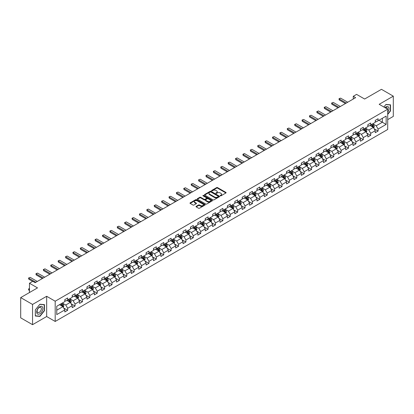 <?xml version="1.0" encoding="UTF-8"?>
<svg xmlns="http://www.w3.org/2000/svg" width="414" height="414" viewBox="0 0 414 414"><rect width="100%" height="100%" fill="white"/><g stroke="black" fill="none" stroke-linecap="round" stroke-linejoin="round"><path stroke-width="0.62" d="M220.326 195.822A0.461 0.264 0 0 0 220.978 195.822L225.92 192.965A0.657 0.378 0 0 0 226.111 192.696A0.657 0.378 0 0 0 225.92 192.427L217.547 187.599A0.657 0.378 0 0 0 216.62 187.599L211.678 190.45A0.461 0.264 0 0 0 212.33 190.823L212.967 190.456A2.106 1.216 0 0 1 215.942 190.456L216.641 190.859A2.106 1.216 0 0 1 217.257 191.718A2.106 1.216 0 0 1 216.641 192.577L216.004 192.945A0.461 0.264 0 0 0 216.651 193.322L217.293 192.955A2.106 1.216 0 0 1 220.269 192.955L220.967 193.354A2.106 1.216 0 0 1 221.583 194.218A2.106 1.216 0 0 1 220.967 195.077L220.326 195.444A0.461 0.264 0 0 0 220.326 195.822L220.326 195.444M196.2 206.338A0.657 0.378 0 0 0 196.008 206.607A0.657 0.378 0 0 0 196.2 206.876L198.549 208.232A0.657 0.378 0 0 0 199.481 208.232L204.966 205.065A0.657 0.378 0 0 0 205.163 204.795A0.657 0.378 0 0 0 204.966 204.526L196.598 199.693A0.657 0.378 0 0 0 195.667 199.693L190.181 202.86A0.657 0.378 0 0 0 189.985 203.129A0.657 0.378 0 0 0 190.181 203.398L193.017 205.039A0.657 0.378 0 0 0 193.949 205.039L196.293 203.678A0.657 0.378 0 0 0 196.49 203.414A0.657 0.378 0 0 0 196.293 203.145L194.885 202.332A1.759 1.014 0 0 1 194.373 201.613A1.759 1.014 0 0 1 195.46 200.676A1.759 1.014 0 0 1 197.374 200.893L202.886 204.076A1.759 1.014 0 0 1 203.403 204.795A1.759 1.014 0 0 1 202.317 205.732A1.759 1.014 0 0 1 200.397 205.515L199.481 204.982A0.657 0.378 0 0 0 198.549 204.982L196.2 206.338L196.2 206.876L198.549 205.53L198.549 204.982M387.711 119.63L393.3 116.401L393.3 96.157L381.454 89.32L364.636 99.029L356.578 94.382L353.261 96.296L355.631 97.663L35.149 282.69L32.784 281.323L29.466 283.238L29.466 292.538M32.546 304.44L32.546 324.679L46.663 316.529L46.663 296.284L32.546 304.44L20.7 297.599L37.519 287.89L29.466 283.238M46.663 296.284L55.191 301.211L387.711 109.234L387.711 129.478L55.191 321.455L55.191 301.211M393.3 96.157L379.183 104.307L387.711 109.234M213.013 199.879A0.657 0.378 0 0 0 213.945 199.879L219.43 196.712A0.657 0.378 0 0 0 219.627 196.443A0.657 0.378 0 0 0 219.43 196.174L211.062 191.34A0.657 0.378 0 0 0 210.131 191.34L204.64 194.513A0.657 0.378 0 0 0 204.449 194.777A0.657 0.378 0 0 0 204.64 195.046L213.013 199.879M203.222 195.92A0.461 0.264 0 0 1 203.688 195.982L212.191 200.893L206.71 204.055A0.657 0.378 0 0 1 205.784 204.055L197.411 199.222L197.411 198.684A0.657 0.378 0 0 0 197.219 198.953A0.657 0.378 0 0 0 197.411 199.222M197.411 198.684L199.76 197.328A0.657 0.378 0 0 1 200.692 197.328L204.086 199.289A0.657 0.378 0 0 0 205.013 199.289L206.57 198.389A0.657 0.378 0 0 0 206.767 198.12A0.657 0.378 0 0 0 206.57 197.856L203.036 195.812A0.461 0.264 0 0 1 203.688 195.439L212.201 200.35A0.657 0.378 0 0 1 212.392 200.619A0.657 0.378 0 0 1 212.201 200.888L212.201 200.35M32.546 324.679L20.7 317.843L20.7 297.599M63.699 308.006L67.653 310.293L67.653 308.295L72.202 305.667L72.202 307.664L75.048 306.024L75.048 304.026L79.591 301.402L79.591 303.4L82.438 301.759L82.438 299.762L86.987 297.133L86.987 299.131L89.828 297.49L89.828 295.492L94.376 292.869L94.376 294.866L97.218 293.221L97.218 291.223L101.766 288.599L101.766 290.597L104.613 288.956L104.613 286.959L109.161 284.33L109.161 286.328L112.003 284.687L112.003 282.69L116.551 280.066L116.551 282.063L119.392 280.423L119.392 278.425L123.941 275.796L123.941 277.794L126.782 276.154L126.782 274.156L131.331 271.532L131.331 273.525L134.177 271.884L134.177 269.887L138.726 267.263L138.726 269.26L141.567 267.62L141.567 265.622L146.116 262.993L146.116 264.991L148.957 263.351L148.957 261.353L153.506 258.729L153.506 260.727L156.352 259.081L156.352 257.089L160.901 254.46L160.901 256.457L163.742 254.817L163.742 252.819L168.291 250.196L168.291 252.188L171.132 250.548L171.132 248.55L175.681 245.926L175.681 247.924L178.522 246.283L178.522 244.286L183.071 241.657L183.071 243.655L185.917 242.014L185.917 240.016L190.466 237.393L190.466 239.39L193.307 237.745L193.307 235.752L197.856 233.123L197.856 235.121L200.697 233.48L200.697 231.483L205.246 228.854L205.246 230.852L208.092 229.211L208.092 227.214L212.641 224.59L212.641 226.587L215.482 224.947L215.482 222.949L220.031 220.32L220.031 222.318L222.872 220.678L222.872 218.68L227.421 216.056L227.421 218.054L230.262 216.408L230.262 214.416L234.81 211.787L234.81 213.784L237.657 212.144L237.657 210.146L242.206 207.517L242.206 209.515L245.047 207.875L245.047 205.877L249.595 203.253L249.595 205.251L252.436 203.61L252.436 201.613L256.985 198.984L256.985 200.981L259.832 199.341L259.832 197.343L264.375 194.72L264.375 196.712L267.221 195.072L267.221 193.074L271.77 190.45L271.77 192.448L274.611 190.807L274.611 188.81L279.16 186.181L279.16 188.179L282.001 186.538L282.001 184.541L286.55 181.917L286.55 183.914L289.396 182.274L289.396 180.276L293.945 177.647L293.945 179.645L296.786 178.004L296.786 176.007L301.335 173.383L301.335 175.376L304.176 173.735L304.176 171.738L308.725 169.114L308.725 171.111L311.571 169.471L311.571 167.473L316.115 164.844L316.115 166.842L318.961 165.202L318.961 163.204L323.51 160.58L323.51 162.578L326.351 160.932L326.351 158.94L330.9 156.311L330.9 158.308L333.741 156.668L333.741 154.67L338.29 152.047L338.29 154.039L341.136 152.399L341.136 150.401L345.685 147.777L345.685 149.775L348.526 148.134L348.526 146.137L353.075 143.508L353.075 145.505L355.916 143.865L355.916 141.867L360.465 139.244L360.465 141.241L363.306 139.596L363.306 137.603L367.855 134.974L367.855 136.972L370.701 135.331L370.701 133.334L375.25 130.705L375.25 132.703L378.091 131.062L378.091 129.064L386.143 124.417L386.143 116.101L382.355 118.29L382.355 122.228L386.143 124.417M67.653 310.293L64.812 311.933L64.812 309.936L56.754 314.588L56.754 306.272L64.812 301.62L64.812 299.622L67.653 297.982L67.653 299.979L72.202 297.356L72.202 295.358L75.048 293.712L75.048 295.71L79.591 293.086L79.591 291.089L82.438 289.448L82.438 291.446L86.987 288.817L86.987 286.819L89.828 285.179L89.828 287.176L94.376 284.553L94.376 282.555L97.218 280.915L97.218 282.912L101.766 280.283L101.766 278.286L104.613 276.645L104.613 278.643L109.161 276.014L109.161 274.021L112.003 272.376L112.003 274.373L116.551 271.75L116.551 269.752L119.392 268.112L119.392 270.109L123.941 267.48L123.941 265.483L126.782 263.842L126.782 265.84L131.331 263.216L131.331 261.218L134.177 259.578L134.177 261.57L138.726 258.947L138.726 256.949L141.567 255.309L141.567 257.306L146.116 254.677L146.116 252.685L148.957 251.039L148.957 253.037L153.506 250.413L153.506 248.416L156.352 246.775L156.352 248.773L160.901 246.144L160.901 244.146L163.742 242.506L163.742 244.503L168.291 241.879L168.291 239.882L171.132 238.241L171.132 240.234L175.681 237.61L175.681 235.613L178.522 233.972L178.522 235.97L183.071 233.341L183.071 231.343L185.917 229.703L185.917 231.7L190.466 229.077L190.466 227.079L193.307 225.439L193.307 227.436L197.856 224.807L197.856 222.81L200.697 221.169L200.697 223.167L205.246 220.543L205.246 218.545L208.092 216.905L208.092 218.897L212.641 216.274L212.641 214.276L215.482 212.636L215.482 214.633L220.031 212.004L220.031 210.007L222.872 208.366L222.872 210.364L227.421 207.74L227.421 205.742L230.262 204.102L230.262 206.1L234.81 203.471L234.81 201.473L237.657 199.833L237.657 201.83L242.206 199.201L242.206 197.209L245.047 195.563L245.047 197.561L249.595 194.937L249.595 192.94L252.436 191.299L252.436 193.297L256.985 190.668L256.985 188.67L259.832 187.03L259.832 189.027L264.375 186.403L264.375 184.406L267.221 182.765L267.221 184.758L271.77 182.134L271.77 180.137L274.611 178.496L274.611 180.494L279.16 177.865L279.16 175.872L282.001 174.227L282.001 176.224L286.55 173.601L286.55 171.603L289.396 169.963L289.396 171.96L293.945 169.331L293.945 167.334L296.786 165.693L296.786 167.691L301.335 165.067L301.335 163.069L304.176 161.429L304.176 163.421L308.725 160.798L308.725 158.8L311.571 157.16L311.571 159.157L316.115 156.528L316.115 154.536L318.961 152.89L318.961 154.888L323.51 152.264L323.51 150.266L326.351 148.626L326.351 150.624L330.9 147.995L330.9 145.997L333.741 144.357L333.741 146.354L338.29 143.73L338.29 141.733L341.136 140.092L341.136 142.085L345.685 139.461L345.685 137.464L348.526 135.823L348.526 137.821L353.075 135.192L353.075 133.194L355.916 131.554L355.916 133.551L360.465 130.927L360.465 128.93L363.306 127.289L363.306 129.287L367.855 126.658L367.855 124.661L370.701 123.02L370.701 125.018L375.25 122.394L375.25 120.396L378.091 118.751L378.091 120.748L386.143 116.101M66.897 300.419L70.308 302.386L65.759 305.014L62.348 303.043M64.812 300.528L65.759 301.071L67.653 299.979M65.759 305.014L67.653 308.295M70.308 302.386L72.202 305.667M74.287 296.15L77.697 298.121L73.149 300.745L69.738 298.773M72.202 296.258L73.149 296.807L75.048 295.71M73.149 300.745L75.048 304.026M77.697 298.121L79.591 301.402M81.677 291.88L85.093 293.852L80.544 296.476L77.128 294.509M79.591 291.989L80.544 292.538L82.438 291.446M80.544 296.476L82.438 299.762M85.093 293.852L86.987 297.133M89.072 287.616L92.482 289.583L87.934 292.212L84.523 290.24M86.987 287.725L87.934 288.273L89.828 287.176M87.934 292.212L89.828 295.492M92.482 289.583L94.376 292.869M96.462 283.347L99.872 285.318L95.323 287.942L91.913 285.976M94.376 283.455L95.323 284.004L97.218 282.912M95.323 287.942L97.218 291.223M99.872 285.318L101.766 288.599M103.852 279.083L107.262 281.049L102.713 283.678L99.303 281.706M101.766 279.191L102.713 279.735L104.613 278.643M102.713 283.678L104.613 286.959M107.262 281.049L109.161 284.33M111.242 274.813L114.657 276.78L110.108 279.409L106.693 277.437M109.161 274.922L110.108 275.47L112.003 274.373M110.108 279.409L112.003 282.69M114.657 276.78L116.551 280.066M118.637 270.544L122.047 272.515L117.498 275.139L114.088 273.173M116.551 270.652L117.498 271.201L119.392 270.109M117.498 275.139L119.392 278.425M122.047 272.515L123.941 275.796M126.027 266.28L129.437 268.246L124.888 270.875L121.478 268.903M123.941 266.388L124.888 266.937L126.782 265.84M124.888 270.875L126.782 274.156M129.437 268.246L131.331 271.532M133.417 262.01L136.827 263.982L132.283 266.606L128.868 264.639M131.331 262.119L132.283 262.667L134.177 261.57M132.283 266.606L134.177 269.887M136.827 263.982L138.726 267.263M140.812 257.741L144.222 259.713L139.673 262.341L136.263 260.37M138.726 257.855L139.673 258.398L141.567 257.306M139.673 262.341L141.567 265.622M144.222 259.713L146.116 262.993M148.202 253.477L151.612 255.443L147.063 258.072L143.653 256.1M146.116 253.585L147.063 254.134L148.957 253.037M147.063 258.072L148.957 261.353M151.612 255.443L153.506 258.729M155.592 249.207L159.002 251.179L154.453 253.803L151.043 251.836M153.506 249.316L154.453 249.865L156.352 248.773M154.453 253.803L156.352 257.089M159.002 251.179L160.901 254.46M162.981 244.943L166.397 246.91L161.848 249.538L158.433 247.567M160.901 245.052L161.848 245.595L163.742 244.503M161.848 249.538L163.742 252.819M166.397 246.91L168.291 250.196M170.377 240.674L173.787 242.645L169.238 245.269L165.828 243.297M168.291 240.782L169.238 241.331L171.132 240.234M169.238 245.269L171.132 248.55M173.787 242.645L175.681 245.926M177.766 236.404L181.177 238.376L176.628 241L173.218 239.033M175.681 236.518L176.628 237.062L178.522 235.97M176.628 241L178.522 244.286M181.177 238.376L183.071 241.657M185.156 232.14L188.567 234.107L184.023 236.736L180.607 234.764M183.071 232.249L184.023 232.797L185.917 231.7M184.023 236.736L185.917 240.016M188.567 234.107L190.466 237.393M192.551 227.871L195.962 229.842L191.413 232.466L188.003 230.5M190.466 227.979L191.413 228.528L193.307 227.436M191.413 232.466L193.307 235.752M195.962 229.842L197.856 233.123M199.941 223.607L203.352 225.573L198.803 228.202L195.392 226.23M197.856 223.715L198.803 224.259L200.697 223.167M198.803 228.202L200.697 231.483M203.352 225.573L205.246 228.854M207.331 219.337L210.742 221.309L206.193 223.933L202.782 221.961M205.246 219.446L206.193 219.994L208.092 218.897M206.193 223.933L208.092 227.214M210.742 221.309L212.641 224.59M214.721 215.068L218.137 217.039L213.588 219.663L210.172 217.697M212.641 215.176L213.588 215.725L215.482 214.633M213.588 219.663L215.482 222.949M218.137 217.039L220.031 220.32M222.116 210.804L225.526 212.77L220.978 215.399L217.567 213.427M220.031 210.912L220.978 211.461L222.872 210.364M220.978 215.399L222.872 218.68M225.526 212.77L227.421 216.056M229.506 206.534L232.916 208.506L228.368 211.13L224.957 209.163M227.421 206.643L228.368 207.191L230.262 206.1M228.368 211.13L230.262 214.416M232.916 208.506L234.81 211.787M236.896 202.27L240.306 204.237L235.757 206.865L232.347 204.894M234.81 202.379L235.757 202.922L237.657 201.83M235.757 206.865L237.657 210.146M240.306 204.237L242.206 207.517M244.286 198.001L247.701 199.972L243.153 202.596L239.742 200.624M242.206 198.109L243.153 198.658L245.047 197.561M243.153 202.596L245.047 205.877M247.701 199.972L249.595 203.253M251.681 193.731L255.091 195.703L250.542 198.327L247.132 196.36M249.595 193.84L250.542 194.389L252.436 193.297M250.542 198.327L252.436 201.613M255.091 195.703L256.985 198.984M259.071 189.467L262.481 191.434L257.932 194.062L254.522 192.091M256.985 189.576L257.932 190.124L259.832 189.027M257.932 194.062L259.832 197.343M262.481 191.434L264.375 194.72M266.461 185.198L269.876 187.169L265.327 189.793L261.912 187.827M264.375 185.306L265.327 185.855L267.221 184.758M265.327 189.793L267.221 193.074M269.876 187.169L271.77 190.45M273.856 180.928L277.266 182.9L272.717 185.529L269.307 183.557M271.77 181.042L272.717 181.586L274.611 180.494M272.717 185.529L274.611 188.81M277.266 182.9L279.16 186.181M281.246 176.664L284.656 178.631L280.107 181.26L276.697 179.288M279.16 176.773L280.107 177.321L282.001 176.224M280.107 181.26L282.001 184.541M284.656 178.631L286.55 181.917M288.636 172.395L292.046 174.366L287.497 176.99L284.087 175.024M286.55 172.503L287.497 173.052L289.396 171.96M287.497 176.99L289.396 180.276M292.046 174.366L293.945 177.647M296.026 168.131L299.441 170.097L294.892 172.726L291.482 170.754M293.945 168.239L294.892 168.788L296.786 167.691M294.892 172.726L296.786 176.007M299.441 170.097L301.335 173.383M303.421 163.861L306.831 165.833L302.282 168.457L298.872 166.485M301.335 163.97L302.282 164.518L304.176 163.421M302.282 168.457L304.176 171.738M306.831 165.833L308.725 169.114M310.81 159.592L314.221 161.563L309.672 164.187L306.262 162.221M308.725 159.706L309.672 160.249L311.571 159.157M309.672 164.187L311.571 167.473M314.221 161.563L316.115 164.844M318.2 155.328L321.616 157.294L317.067 159.923L313.652 157.951M316.115 155.436L317.067 155.985L318.961 154.888M317.067 159.923L318.961 163.204M321.616 157.294L323.51 160.58M325.595 151.058L329.006 153.03L324.457 155.654L321.047 153.687M323.51 151.167L324.457 151.715L326.351 150.624M324.457 155.654L326.351 158.94M329.006 153.03L330.9 156.311M332.985 146.794L336.396 148.761L331.847 151.389L328.437 149.418M330.9 146.903L331.847 147.446L333.741 146.354M331.847 151.389L333.741 154.67M336.396 148.761L338.29 152.047M340.375 142.525L343.786 144.496L339.237 147.12L335.826 145.148M338.29 142.633L339.237 143.182L341.136 142.085M339.237 147.12L341.136 150.401M343.786 144.496L345.685 147.777M347.765 138.255L351.181 140.227L346.632 142.851L343.216 140.884M345.685 138.369L346.632 138.913L348.526 137.821M346.632 142.851L348.526 146.137M351.181 140.227L353.075 143.508M355.16 133.991L358.571 135.958L354.022 138.587L350.611 136.615M353.075 134.1L354.022 134.648L355.916 133.551M354.022 138.587L355.916 141.867M358.571 135.958L360.465 139.244M362.55 129.722L365.96 131.693L361.412 134.317L358.001 132.351M360.465 129.83L361.412 130.379L363.306 129.287M361.412 134.317L363.306 137.603M365.96 131.693L367.855 134.974M369.94 125.458L373.35 127.424L368.807 130.053L365.391 128.081M367.855 125.566L368.807 126.11L370.701 125.018M368.807 130.053L370.701 133.334M373.35 127.424L375.25 130.705M378.945 120.257L382.355 122.228L376.197 125.784L372.786 123.812M375.25 121.297L376.197 121.845L378.091 120.748M376.197 125.784L378.091 129.064M46.663 316.529L55.191 321.455M353.261 96.296L353.261 99.029M56.754 310.21L62.918 306.655L59.502 304.683M62.918 306.655L64.812 309.936M374.137 128.78L378.091 131.062M366.742 133.044L370.701 135.331M359.352 137.313L363.306 139.596M351.962 141.583L355.916 143.865M344.567 145.847L348.526 148.134M337.177 150.116L341.136 152.399M329.787 154.381L333.741 156.668M322.397 158.65L326.351 160.932M315.002 162.919L318.961 165.202M307.612 167.184L311.571 169.471M300.222 171.453L304.176 173.735M292.827 175.722L296.786 178.004M285.437 179.986L289.396 182.274M278.048 184.256L282.001 186.538M270.658 188.52L274.611 190.807M263.263 192.789L267.221 195.072M255.873 197.059L259.832 199.341M248.483 201.323L252.436 203.61M241.088 205.592L245.047 207.875M233.698 209.857L237.657 212.144M226.308 214.126L230.262 216.408M218.918 218.395L222.872 220.678M211.523 222.66L215.482 224.947M204.133 226.929L208.092 229.211M196.743 231.193L200.697 233.48M189.353 235.462L193.307 237.745M181.958 239.732L185.917 242.014M174.568 243.996L178.522 246.283M167.178 248.265L171.132 250.548M159.783 252.535L163.742 254.817M152.393 256.799L156.352 259.081M145.003 261.068L148.957 263.351M137.614 265.333L141.567 267.62M130.219 269.602L134.177 271.884M122.829 273.871L126.782 276.154M115.439 278.136L119.392 280.423M108.044 282.405L112.003 284.687M100.654 286.669L104.613 288.956M93.264 290.938L97.218 293.221M85.874 295.208L89.828 297.49M78.479 299.472L82.438 301.759M71.089 303.741L75.048 306.024M387.711 114.435L390.526 110.926L390.526 104.83L385.957 104.421L383.871 107.019L385.864 104.556L390.293 104.954L390.293 110.859L387.711 114.073M35.319 316.006L39.889 316.415L44.464 310.728L44.464 304.632L39.889 304.223L35.319 309.91L35.319 316.006M39.408 316.136L39.889 316.415M220.512 195.884L220.967 195.62A2.106 1.216 0 0 0 221.583 194.761L221.583 194.218M217.257 191.718L217.257 192.267A2.106 1.216 0 0 1 216.641 193.126L216.186 193.39M225.92 192.427L225.92 192.965L217.547 188.142A0.657 0.378 0 0 0 216.62 188.142L211.859 190.89M219.425 196.717L211.062 191.889A0.657 0.378 0 0 0 210.131 191.889L204.651 195.051L204.64 194.513M218.271 196.634A0.461 0.264 0 0 0 218.271 196.257L210.923 192.013A0.461 0.264 0 0 0 210.271 192.013L209.598 192.401A2.106 1.216 0 0 0 208.977 193.26A2.106 1.216 0 0 0 209.598 194.119L214.618 197.023A2.106 1.216 0 0 0 217.593 197.023L218.271 196.634L218.271 197.178A0.461 0.264 0 0 0 218.271 196.805M208.977 193.26L208.977 193.809A2.106 1.216 0 0 0 209.598 194.668L209.598 194.119M218.271 197.178L217.593 197.566A2.106 1.216 0 0 1 214.618 197.566L209.598 194.668M197.421 199.227L199.76 197.876L199.76 197.328M206.767 198.12L206.767 198.668A0.657 0.378 0 0 1 206.57 198.937L205.013 199.838A0.657 0.378 0 0 1 204.086 199.838L200.692 197.876A0.657 0.378 0 0 0 199.76 197.876M207.605 201.323A1.759 1.014 0 0 0 209.525 201.546A1.759 1.014 0 0 0 210.612 200.604A1.759 1.014 0 0 0 210.095 199.89L208.154 198.767A0.657 0.378 0 0 0 207.223 198.767L205.665 199.667A0.657 0.378 0 0 0 205.473 199.936A0.657 0.378 0 0 0 205.665 200.205L207.605 201.323L207.605 201.872A1.759 1.014 0 0 0 209.525 202.089A1.759 1.014 0 0 0 210.612 201.152L210.612 200.604M205.473 199.936L205.473 200.479A0.657 0.378 0 0 0 205.665 200.749L205.665 200.205M207.605 201.872L205.665 200.749M203.403 204.795L203.403 205.344A1.759 1.014 0 0 1 202.317 206.281A1.759 1.014 0 0 1 200.397 206.058L199.481 205.53A0.657 0.378 0 0 0 198.549 205.53M194.373 201.613L194.373 202.161A1.759 1.014 0 0 0 194.885 202.876L194.885 202.332M196.293 203.145L196.293 203.678L194.885 202.876M204.966 204.526L204.966 205.065L196.598 200.241A0.657 0.378 0 0 0 195.667 200.241L190.186 203.403L190.181 202.86M373.728 128.071L374.292 126.653A1.775 1.025 -120 0 0 373.723 125.142L372.745 123.838M371.042 126.089L370.375 125.204M371.275 124.681L372.253 125.991A1.775 1.025 60 0 1 372.766 127.057L373.33 126.731A1.775 1.025 -120 0 0 372.823 125.659L371.844 124.355M371.399 124.614L372.486 126.063A0.906 0.523 60 0 1 372.652 126.337L373.33 126.731M346.301 103.05L339.232 98.972L339.232 99.955L338.968 98.822L339.682 98.408L340.65 98.149L347.719 102.232M345.447 103.541L339.232 99.955M340.65 98.149L338.968 98.822M387.711 112.241A4.357 2.515 120 0 0 388.529 110.704A4.357 2.515 120 0 0 388.26 106.848A4.357 2.515 120 0 0 384.922 107.624M389.998 104.783L390.293 104.954M387.406 109.058A2.981 1.723 120 0 0 386.79 107.557A2.981 1.723 120 0 0 385.186 107.775M39.796 313.822A4.357 2.515 120 0 0 42.875 308.487A4.357 2.515 120 0 0 39.796 306.707A4.357 2.515 120 0 0 36.717 312.042A4.357 2.515 120 0 0 39.796 313.822M39.232 312.373A2.981 1.723 120 0 0 41.183 309.75A2.981 1.723 120 0 0 40.722 307.359A2.981 1.723 120 0 0 39.232 307.504A2.981 1.723 120 0 0 37.286 310.133A2.981 1.723 120 0 0 37.741 312.523A2.981 1.723 120 0 0 39.232 312.373M35.366 309.869L39.796 304.357L44.226 304.756L44.226 310.66L39.796 316.172L35.366 315.773L35.356 309.863M43.931 304.585L44.226 304.756M366.338 132.34L366.897 130.922A1.775 1.025 -120 0 0 366.333 129.406L365.355 128.102M363.652 130.358L362.985 129.473M363.885 128.951L364.863 130.255A1.775 1.025 60 0 1 365.371 131.326L365.94 130.995A1.775 1.025 -120 0 0 365.433 129.929L364.455 128.625M364.009 128.878L365.096 130.327A0.906 0.523 60 0 1 365.257 130.601L365.94 130.995M358.943 136.61L359.507 135.187A1.775 1.025 -120 0 0 358.943 133.675L357.965 132.371M356.257 134.622L355.595 133.738M356.495 133.22L357.473 134.524A1.775 1.025 60 0 1 357.981 135.59L358.55 135.264A1.775 1.025 -120 0 0 358.043 134.198L357.065 132.889M356.62 133.148L357.701 134.597A0.906 0.523 60 0 1 357.867 134.871L358.55 135.264M338.906 107.319L331.837 103.236L331.837 104.224L331.578 103.086L333.26 102.418L340.329 106.496M338.057 107.811L331.837 104.224M333.26 102.418L331.578 103.086M331.516 111.589L324.447 107.505L324.447 108.489L324.188 107.355L325.87 106.683L332.939 110.766M330.662 112.08L324.447 108.489M325.87 106.683L324.188 107.355M351.553 140.874L352.117 139.456A1.775 1.025 -120 0 0 351.548 137.945L350.57 136.636M348.867 138.892L348.205 138.007M349.106 137.484L350.084 138.793A1.775 1.025 60 0 1 350.591 139.86L351.16 139.534A1.775 1.025 -120 0 0 350.648 138.462L349.67 137.158M349.225 137.417L350.311 138.861A0.906 0.523 60 0 1 350.477 139.135L351.16 139.534M344.163 145.143L344.727 143.72A1.775 1.025 -120 0 0 344.158 142.209L343.18 140.905M341.478 143.161L340.81 142.271M341.71 141.754L342.688 143.058A1.775 1.025 60 0 1 343.196 144.129L343.765 143.798A1.775 1.025 -120 0 0 343.258 142.732L342.28 141.422M341.835 141.681L342.921 143.13A0.906 0.523 60 0 1 343.087 143.404L343.765 143.798M336.768 149.407L337.332 147.989A1.775 1.025 -120 0 0 336.768 146.478L335.79 145.174M334.082 147.425L333.42 146.54M334.321 146.023L335.299 147.327A1.775 1.025 60 0 1 335.806 148.393L336.375 148.067A1.775 1.025 -120 0 0 335.868 146.996L334.89 145.692M334.445 145.951L335.531 147.4A0.906 0.523 60 0 1 335.692 147.674L336.375 148.067M324.126 115.853L317.057 111.77L317.057 112.758L316.793 111.62L318.475 110.952L325.544 115.035M323.272 116.344L317.057 112.758M318.475 110.952L316.793 111.62M316.731 120.122L309.662 116.039L309.662 117.022L309.403 115.889L311.085 115.221L318.154 119.299M315.882 120.614L309.662 117.022M311.085 115.221L309.403 115.889M309.341 124.386L302.272 120.308L302.272 121.292L302.013 120.158L302.722 119.744L303.695 119.486L310.764 123.569M308.487 124.883L302.272 121.292M303.695 119.486L302.013 120.158M301.951 128.656L294.882 124.573L294.882 125.561L294.623 124.423L296.305 123.755L303.374 127.833M301.097 129.147L294.882 125.561M296.305 123.755L294.623 124.423M294.561 132.925L287.492 128.842L287.492 129.825L287.228 128.692L288.91 128.019L295.979 132.102M293.707 133.417L287.492 129.825M288.91 128.019L287.228 128.692M287.166 137.189L280.097 133.111L280.097 134.095L279.838 132.956L280.547 132.547L281.52 132.289L288.589 136.372M286.317 137.681L280.097 134.095M281.52 132.289L279.838 132.956M279.776 141.459L272.707 137.376L272.707 138.359L272.448 137.225L274.13 136.558L281.199 140.636M278.922 141.95L272.707 138.359M274.13 136.558L272.448 137.225M272.386 145.723L265.317 141.645L265.317 142.628L265.053 141.495L265.767 141.081L266.735 140.822L273.804 144.905M271.532 146.22L265.317 142.628M266.735 140.822L265.053 141.495M264.996 149.992L257.922 145.909L257.922 146.898L257.663 145.759L259.345 145.091L266.414 149.169M264.142 150.484L257.922 146.898M259.345 145.091L257.663 145.759M257.601 154.262L250.532 150.178L250.532 151.162L250.273 150.028L251.955 149.356L259.024 153.439M256.747 154.753L250.532 151.162M251.955 149.356L250.273 150.028M250.211 158.526L243.142 154.448L243.142 155.431L242.883 154.298L243.592 153.884L244.565 153.625L251.634 157.708M249.357 159.017L243.142 155.431M244.565 153.625L242.883 154.298M242.821 162.795L235.752 158.712L235.752 159.695L235.488 158.562L237.17 157.894L244.239 161.972M241.967 163.287L235.752 159.695M237.17 157.894L235.488 158.562M235.426 167.059L228.357 162.981L228.357 163.965L228.098 162.831L228.807 162.417L229.78 162.159L236.849 166.242M234.578 167.556L228.357 163.965M229.78 162.159L228.098 162.831M228.036 171.329L220.967 167.246L220.967 168.234L220.709 167.096L221.418 166.687L222.39 166.428L229.459 170.511M227.182 171.82L220.967 168.234M222.39 166.428L220.709 167.096M220.646 175.598L213.577 171.515L213.577 172.498L213.313 171.365L214.995 170.692L222.064 174.775M219.793 176.09L213.577 172.498M214.995 170.692L213.313 171.365M213.257 179.862L206.188 175.784L206.188 176.768L205.924 175.634L206.638 175.22L207.605 174.962L214.675 179.045M212.403 180.354L206.188 176.768M207.605 174.962L205.924 175.634M205.861 184.132L198.792 180.049L198.792 181.037L198.534 179.899L200.216 179.231L207.285 183.309M205.008 184.623L198.792 181.037M200.216 179.231L198.534 179.899M198.472 188.401L191.403 184.318L191.403 185.301L191.144 184.168L192.826 183.495L199.895 187.578M197.618 188.893L191.403 185.301M192.826 183.495L191.144 184.168M191.082 192.665L184.013 188.582L184.013 189.571L183.749 188.432L185.431 187.765L192.5 191.848M190.228 193.157L184.013 189.571M185.431 187.765L183.749 188.432M329.378 153.677L329.942 152.259A1.775 1.025 -120 0 0 329.378 150.748L328.4 149.438M326.693 151.695L326.03 150.81M326.931 150.287L327.909 151.591A1.775 1.025 60 0 1 328.416 152.662L328.985 152.331A1.775 1.025 -120 0 0 328.478 151.265L327.5 149.961M327.055 150.215L328.136 151.664A0.906 0.523 60 0 1 328.302 151.938L328.985 152.331M321.988 157.946L322.553 156.523A1.775 1.025 -120 0 0 321.983 155.012L321.005 153.708M319.303 155.964L318.64 155.074M319.536 154.557L320.514 155.861A1.775 1.025 60 0 1 321.026 156.927L321.595 156.601A1.775 1.025 -120 0 0 321.083 155.535L320.105 154.225M319.66 154.484L320.746 155.933A0.906 0.523 60 0 1 320.912 156.207L321.595 156.601M314.599 162.21L315.157 160.792A1.775 1.025 -120 0 0 314.593 159.281L313.615 157.977M311.913 160.228L311.245 159.343M312.146 158.821L313.124 160.13A1.775 1.025 60 0 1 313.631 161.196L314.2 160.87A1.775 1.025 -120 0 0 313.693 159.799L312.715 158.495M312.27 158.753L313.357 160.197A0.906 0.523 60 0 1 313.517 160.477L314.2 160.87M307.204 166.48L307.768 165.062A1.775 1.025 -120 0 0 307.204 163.546L306.225 162.241M304.518 164.498L303.855 163.608M304.756 163.09L305.734 164.394A1.775 1.025 60 0 1 306.241 165.465L306.81 165.134A1.775 1.025 -120 0 0 306.303 164.068L305.325 162.764M304.88 163.018L305.962 164.467A0.906 0.523 60 0 1 306.127 164.741L306.81 165.134M299.814 170.749L300.378 169.326A1.775 1.025 -120 0 0 299.808 167.815L298.83 166.511M297.128 168.762L296.465 167.877M297.366 167.359L298.344 168.664A1.775 1.025 60 0 1 298.851 169.73L299.42 169.404A1.775 1.025 -120 0 0 298.908 168.332L297.93 167.028M297.49 167.287L298.572 168.736A0.906 0.523 60 0 1 298.737 169.01L299.42 169.404M292.424 175.013L292.988 173.595A1.775 1.025 -120 0 0 292.419 172.084L291.44 170.775M289.738 173.031L289.07 172.146M289.971 171.624L290.949 172.928A1.775 1.025 60 0 1 291.461 173.999L292.025 173.668A1.775 1.025 -120 0 0 291.518 172.602L290.54 171.298M290.095 171.551L291.182 173A0.906 0.523 60 0 1 291.347 173.275L292.025 173.668M285.029 179.283L285.593 177.86A1.775 1.025 -120 0 0 285.029 176.348L284.051 175.044M282.343 177.301L281.68 176.411M282.581 175.893L283.559 177.197A1.775 1.025 60 0 1 284.066 178.263L284.635 177.937A1.775 1.025 -120 0 0 284.128 176.871L283.15 175.562M282.705 175.821L283.792 177.27A0.906 0.523 60 0 1 283.952 177.544L284.635 177.937M277.639 183.547L278.203 182.129A1.775 1.025 -120 0 0 277.639 180.618L276.661 179.314M274.953 181.565L274.291 180.68M275.191 180.157L276.169 181.467A1.775 1.025 60 0 1 276.676 182.533L277.245 182.207A1.775 1.025 -120 0 0 276.738 181.135L275.76 179.831M275.315 180.09L276.397 181.534A0.906 0.523 60 0 1 276.562 181.813L277.245 182.207M270.249 187.816L270.813 186.398A1.775 1.025 -120 0 0 270.244 184.882L269.266 183.578M267.563 185.834L266.901 184.944M267.796 184.427L268.774 185.731A1.775 1.025 60 0 1 269.286 186.802L269.856 186.471A1.775 1.025 -120 0 0 269.343 185.405L268.365 184.101M267.92 184.354L269.007 185.803A0.906 0.523 60 0 1 269.172 186.077L269.856 186.471M262.859 192.086L263.423 190.663A1.775 1.025 -120 0 0 262.854 189.151L261.876 187.847M260.173 190.098L259.506 189.214M260.406 188.696L261.384 190A1.775 1.025 60 0 1 261.891 191.066L262.46 190.74A1.775 1.025 -120 0 0 261.953 189.669L260.975 188.365M260.53 188.624L261.617 190.073A0.906 0.523 60 0 1 261.783 190.347L262.46 190.74M255.464 196.35L256.028 194.932A1.775 1.025 -120 0 0 255.464 193.421L254.486 192.112M252.778 194.368L252.116 193.483M253.016 192.96L253.994 194.269A1.775 1.025 60 0 1 254.501 195.336L255.071 195.004A1.775 1.025 -120 0 0 254.563 193.938L253.585 192.634M253.14 192.888L254.222 194.337A0.906 0.523 60 0 1 254.387 194.611L255.071 195.004M248.074 200.619L248.638 199.196A1.775 1.025 -120 0 0 248.069 197.685L247.091 196.381M245.388 198.637L244.726 197.747M245.626 197.23L246.604 198.534A1.775 1.025 60 0 1 247.111 199.6L247.681 199.274A1.775 1.025 -120 0 0 247.168 198.208L246.195 196.898M245.75 197.157L246.832 198.606A0.906 0.523 60 0 1 246.998 198.88L247.681 199.274M240.684 204.883L241.248 203.465A1.775 1.025 -120 0 0 240.679 201.954L239.701 200.65M237.998 202.901L237.331 202.016M238.231 201.494L239.209 202.803A1.775 1.025 60 0 1 239.722 203.869L240.286 203.543A1.775 1.025 -120 0 0 239.778 202.472L238.8 201.168M238.355 201.427L239.442 202.876A0.906 0.523 60 0 1 239.608 203.15L240.286 203.543M233.289 209.153L233.853 207.735A1.775 1.025 -120 0 0 233.289 206.219L232.311 204.914M230.603 207.171L229.941 206.286M230.841 205.763L231.819 207.067A1.775 1.025 60 0 1 232.326 208.138L232.896 207.807A1.775 1.025 -120 0 0 232.389 206.741L231.41 205.437M230.965 205.691L232.052 207.14A0.906 0.523 60 0 1 232.213 207.414L232.896 207.807M225.899 213.422L226.463 211.999A1.775 1.025 -120 0 0 225.899 210.488L224.921 209.184M223.213 211.435L222.551 210.55M223.451 210.033L224.429 211.337A1.775 1.025 60 0 1 224.937 212.403L225.506 212.077A1.775 1.025 -120 0 0 224.999 211.011L224.021 209.701M223.576 209.96L224.657 211.409A0.906 0.523 60 0 1 224.823 211.683L225.506 212.077M218.509 217.686L219.073 216.268A1.775 1.025 -120 0 0 218.504 214.757L217.526 213.448M215.823 215.704L215.161 214.819M216.061 214.297L217.034 215.606A1.775 1.025 60 0 1 217.547 216.672L218.116 216.346A1.775 1.025 -120 0 0 217.604 215.275L216.625 213.971M216.18 214.224L217.267 215.673A0.906 0.523 60 0 1 217.433 215.948L218.116 216.346M211.119 221.956L211.683 220.533A1.775 1.025 -120 0 0 211.114 219.022L210.136 217.717M208.433 219.974L207.766 219.084M208.666 218.566L209.644 219.87A1.775 1.025 60 0 1 210.152 220.941L210.721 220.61A1.775 1.025 -120 0 0 210.214 219.544L209.236 218.235M208.791 218.494L209.877 219.943A0.906 0.523 60 0 1 210.043 220.217L210.721 220.61M203.724 226.22L204.288 224.802A1.775 1.025 -120 0 0 203.724 223.291L202.746 221.987M201.038 224.238L200.376 223.353M201.276 222.835L202.255 224.14A1.775 1.025 60 0 1 202.762 225.206L203.331 224.88A1.775 1.025 -120 0 0 202.824 223.808L201.846 222.504M201.401 222.763L202.487 224.212A0.906 0.523 60 0 1 202.648 224.486L203.331 224.88M196.334 230.489L196.898 229.071A1.775 1.025 -120 0 0 196.329 227.56L195.356 226.251M193.648 228.507L192.986 227.622M193.887 227.1L194.865 228.404A1.775 1.025 60 0 1 195.372 229.475L195.941 229.144A1.775 1.025 -120 0 0 195.434 228.078L194.456 226.774M194.011 227.027L195.092 228.476A0.906 0.523 60 0 1 195.258 228.751L195.941 229.144M188.944 234.759L189.508 233.336A1.775 1.025 -120 0 0 188.939 231.824L187.961 230.52M186.259 232.777L185.591 231.887M186.491 231.369L187.47 232.673A1.775 1.025 60 0 1 187.982 233.739L188.546 233.413A1.775 1.025 -120 0 0 188.039 232.347L187.061 231.038M186.616 231.297L187.702 232.746A0.906 0.523 60 0 1 187.868 233.02L188.546 233.413M183.687 196.935L176.618 192.852L176.618 193.835L176.359 192.701L178.041 192.034L185.11 196.112M182.838 197.426L176.618 193.835M178.041 192.034L176.359 192.701M176.297 201.199L169.228 197.121L169.228 198.104L168.969 196.971L169.678 196.557L170.651 196.298L177.72 200.381M175.443 201.696L169.228 198.104M170.651 196.298L168.969 196.971M168.907 205.468L161.838 201.385L161.838 202.374L161.574 201.235L163.261 200.567L170.33 204.645M168.053 205.96L161.838 202.374M163.261 200.567L161.574 201.235M161.517 209.738L154.448 205.654L154.448 206.638L154.184 205.504L155.866 204.832L162.935 208.915M160.663 210.229L154.448 206.638M155.866 204.832L154.184 205.504M181.555 239.023L182.113 237.605A1.775 1.025 -120 0 0 181.549 236.094L180.571 234.785M178.869 237.041L178.201 236.156M179.102 235.633L180.08 236.943A1.775 1.025 60 0 1 180.587 238.009L181.156 237.683A1.775 1.025 -120 0 0 180.649 236.611L179.671 235.307M179.226 235.566L180.313 237.01A0.906 0.523 60 0 1 180.473 237.284L181.156 237.683M174.159 243.292L174.724 241.874A1.775 1.025 -120 0 0 174.159 240.358L173.181 239.054M171.474 241.31L170.811 240.42M171.712 239.903L172.69 241.207A1.775 1.025 60 0 1 173.197 242.278L173.766 241.947A1.775 1.025 -120 0 0 173.259 240.881L172.281 239.577M171.836 239.83L172.917 241.279A0.906 0.523 60 0 1 173.083 241.553L173.766 241.947M166.77 247.562L167.334 246.139A1.775 1.025 -120 0 0 166.764 244.627L165.786 243.323M164.084 245.574L163.421 244.69M164.322 244.172L165.3 245.476A1.775 1.025 60 0 1 165.807 246.542L166.376 246.216A1.775 1.025 -120 0 0 165.864 245.145L164.886 243.841M164.441 244.1L165.528 245.549A0.906 0.523 60 0 1 165.693 245.823L166.376 246.216M159.38 251.826L159.944 250.408A1.775 1.025 -120 0 0 159.374 248.897L158.396 247.588M156.694 249.844L156.026 248.959M156.927 248.436L157.905 249.74A1.775 1.025 60 0 1 158.412 250.812L158.981 250.48A1.775 1.025 -120 0 0 158.474 249.414L157.496 248.11M157.051 248.364L158.138 249.813A0.906 0.523 60 0 1 158.303 250.087L158.981 250.48M151.985 256.095L152.549 254.672A1.775 1.025 -120 0 0 151.985 253.161L151.006 251.857M149.299 254.113L148.636 253.223M149.537 252.706L150.515 254.01A1.775 1.025 60 0 1 151.022 255.076L151.591 254.75A1.775 1.025 -120 0 0 151.084 253.684L150.106 252.374M149.661 252.633L150.748 254.082A0.906 0.523 60 0 1 150.908 254.356L151.591 254.75M144.595 260.359L145.159 258.941A1.775 1.025 -120 0 0 144.595 257.43L143.617 256.126M141.909 258.377L141.246 257.492M142.147 256.97L143.125 258.279A1.775 1.025 60 0 1 143.632 259.345L144.201 259.019A1.775 1.025 -120 0 0 143.694 257.948L142.716 256.644M142.271 256.903L143.353 258.346A0.906 0.523 60 0 1 143.518 258.626L144.201 259.019M137.205 264.629L137.769 263.211A1.775 1.025 -120 0 0 137.2 261.695L136.222 260.39M134.519 262.647L133.851 261.757M134.752 261.239L135.73 262.543A1.775 1.025 60 0 1 136.242 263.614L136.806 263.283A1.775 1.025 -120 0 0 136.299 262.217L135.321 260.913M134.876 261.167L135.963 262.616A0.906 0.523 60 0 1 136.128 262.89L136.806 263.283M129.815 268.898L130.374 267.475A1.775 1.025 -120 0 0 129.81 265.964L128.832 264.66M127.129 266.911L126.461 266.026M127.362 265.509L128.34 266.813A1.775 1.025 60 0 1 128.847 267.879L129.416 267.553A1.775 1.025 -120 0 0 128.909 266.481L127.931 265.177M127.486 265.436L128.573 266.885A0.906 0.523 60 0 1 128.733 267.159L129.416 267.553M154.122 214.002L147.053 209.924L147.053 210.907L146.794 209.769L147.503 209.36L148.476 209.101L155.545 213.184M153.268 214.493L147.053 210.907M148.476 209.101L146.794 209.769M146.732 218.271L139.663 214.188L139.663 215.171L139.404 214.038L141.086 213.37L148.155 217.448M145.878 218.763L139.663 215.171M141.086 213.37L139.404 214.038M139.342 222.535L132.273 218.457L132.273 219.441L132.009 218.307L132.723 217.893L133.691 217.635L140.76 221.718M138.488 223.032L132.273 219.441M133.691 217.635L132.009 218.307M131.947 226.805L124.878 222.722L124.878 223.71L124.619 222.572L126.301 221.904L133.37 225.982M131.098 227.296L124.878 223.71M126.301 221.904L124.619 222.572M124.557 231.074L117.488 226.991L117.488 227.974L117.229 226.841L118.911 226.168L125.98 230.251M123.703 231.566L117.488 227.974M118.911 226.168L117.229 226.841M117.167 235.338L110.098 231.26L110.098 232.244L109.839 231.11L110.548 230.696L111.521 230.438L118.59 234.521M116.313 235.83L110.098 232.244M111.521 230.438L109.839 231.11M109.777 239.608L102.708 235.525L102.708 236.508L102.444 235.375L104.126 234.707L111.195 238.785M108.923 240.099L102.708 236.508M104.126 234.707L102.444 235.375M102.382 243.872L95.313 239.794L95.313 240.777L95.054 239.644L95.763 239.23L96.736 238.971L103.805 243.054M101.533 244.369L95.313 240.777M96.736 238.971L95.054 239.644M122.42 273.162L122.984 271.744A1.775 1.025 -120 0 0 122.42 270.233L121.442 268.924M119.734 271.18L119.072 270.295M119.972 269.773L120.95 271.077A1.775 1.025 60 0 1 121.457 272.148L122.026 271.817A1.775 1.025 -120 0 0 121.519 270.751L120.541 269.447M120.096 269.7L121.178 271.149A0.906 0.523 60 0 1 121.343 271.424L122.026 271.817M94.992 248.141L87.923 244.058L87.923 245.047L87.664 243.908L89.346 243.241L96.415 247.318M94.138 248.633L87.923 245.047M89.346 243.241L87.664 243.908M115.03 277.432L115.594 276.009A1.775 1.025 -120 0 0 115.025 274.498L114.047 273.193M112.344 275.45L111.682 274.56M112.582 274.042L113.56 275.346A1.775 1.025 60 0 1 114.067 276.412L114.637 276.086A1.775 1.025 -120 0 0 114.124 275.02L113.146 273.711M112.706 273.97L113.788 275.419A0.906 0.523 60 0 1 113.953 275.693L114.637 276.086M87.602 252.411L80.533 248.328L80.533 249.311L80.269 248.177L81.951 247.505L89.02 251.588M86.749 252.902L80.533 249.311M81.951 247.505L80.269 248.177M107.64 281.696L108.204 280.278A1.775 1.025 -120 0 0 107.635 278.767L106.657 277.463M104.954 279.714L104.287 278.829M105.187 278.306L106.165 279.616A1.775 1.025 60 0 1 106.677 280.682L107.242 280.356A1.775 1.025 -120 0 0 106.734 279.284L105.756 277.98M105.311 278.239L106.398 279.688A0.906 0.523 60 0 1 106.564 279.962L107.242 280.356M80.207 256.675L73.138 252.597L73.138 253.58L72.88 252.447L73.588 252.033L74.561 251.774L81.63 255.857M79.359 257.166L73.138 253.58M74.561 251.774L72.88 252.447M100.245 285.965L100.809 284.547A1.775 1.025 -120 0 0 100.245 283.031L99.267 281.727M97.559 283.983L96.897 283.098M97.797 282.576L98.775 283.88A1.775 1.025 60 0 1 99.282 284.951L99.852 284.62A1.775 1.025 -120 0 0 99.344 283.554L98.366 282.25M97.921 282.503L99.008 283.952A0.906 0.523 60 0 1 99.169 284.227L99.852 284.62M72.817 260.944L65.748 256.861L65.748 257.85L65.49 256.711L67.171 256.043L74.241 260.121M71.964 261.436L65.748 257.85M67.171 256.043L65.49 256.711M92.855 290.235L93.419 288.812A1.775 1.025 -120 0 0 92.855 287.3L91.877 285.996M90.169 288.248L89.507 287.363M90.407 286.845L91.385 288.149A1.775 1.025 60 0 1 91.892 289.215L92.462 288.889A1.775 1.025 -120 0 0 91.955 287.823L90.977 286.514M90.531 286.773L91.613 288.222A0.906 0.523 60 0 1 91.779 288.496L92.462 288.889M65.428 265.214L58.358 261.13L58.358 262.114L58.1 260.98L58.809 260.566L59.782 260.308L66.851 264.391M64.574 265.705L58.358 262.114M59.782 260.308L58.1 260.98M85.465 294.499L86.029 293.081A1.775 1.025 -120 0 0 85.46 291.57L84.482 290.261M82.779 292.517L82.117 291.632M83.012 291.109L83.99 292.419A1.775 1.025 60 0 1 84.503 293.485L85.072 293.153A1.775 1.025 -120 0 0 84.559 292.087L83.581 290.783M83.136 291.037L84.223 292.486A0.906 0.523 60 0 1 84.389 292.76L85.072 293.153M58.038 269.478L50.969 265.395L50.969 266.383L50.705 265.245L52.387 264.577L59.456 268.66M57.184 269.969L50.969 266.383M52.387 264.577L50.705 265.245M78.075 298.768L78.634 297.345A1.775 1.025 -120 0 0 78.07 295.834L77.092 294.53M75.389 296.786L74.722 295.896M75.622 295.379L76.6 296.683A1.775 1.025 60 0 1 77.107 297.754L77.677 297.423A1.775 1.025 -120 0 0 77.17 296.357L76.192 295.047M75.746 295.306L76.833 296.755A0.906 0.523 60 0 1 76.999 297.029L77.677 297.423M50.643 273.747L43.573 269.664L43.573 270.647L43.315 269.514L44.997 268.841L52.066 272.924M49.794 274.239L43.573 270.647M44.997 268.841L43.315 269.514M70.68 303.032L71.244 301.615A1.775 1.025 -120 0 0 70.68 300.103L69.702 298.799M67.994 301.05L67.332 300.166M68.232 299.648L69.21 300.952A1.775 1.025 60 0 1 69.718 302.018L70.287 301.692A1.775 1.025 -120 0 0 69.78 300.621L68.802 299.317M68.357 299.576L69.438 301.025A0.906 0.523 60 0 1 69.604 301.299L70.287 301.692M43.253 278.011L36.184 273.933L36.184 274.917L35.925 273.783L36.634 273.369L37.607 273.111L44.676 277.194M42.399 278.503L36.184 274.917M37.607 273.111L35.925 273.783M63.29 307.302L63.854 305.884A1.775 1.025 -120 0 0 63.285 304.373L62.307 303.064M60.604 305.32L59.942 304.435M60.842 303.912L61.821 305.216A1.775 1.025 60 0 1 62.328 306.288L62.897 305.956A1.775 1.025 -120 0 0 62.385 304.89L61.407 303.586M60.967 303.84L62.048 305.289A0.906 0.523 60 0 1 62.214 305.563L62.897 305.956M29.466 288.755L28.794 289.143L29.466 289.531M28.794 290.126L28.53 289.153L28.794 289.143L28.794 290.126L29.466 290.514M28.53 288.993L29.466 288.522M35.863 282.281L28.794 278.198L28.794 279.186L28.53 278.048L30.212 277.38L37.281 281.458M32.639 281.406L28.794 279.186M30.212 277.38L28.53 278.048M220.967 195.62L220.967 195.077M216.004 193.322L216.004 192.945M216.641 193.126L216.641 192.577M211.678 190.823L211.678 190.45M216.62 188.142L216.62 187.599M217.547 188.142L217.547 187.599M210.131 191.889L210.131 191.34M211.062 191.889L211.062 191.34M219.43 196.712L219.43 196.174M214.618 197.566L214.618 197.023M217.593 197.566L217.593 197.023M200.692 197.876L200.692 197.328M204.086 199.838L204.086 199.289M205.013 199.838L205.013 199.289M206.57 198.937L206.57 198.389M203.688 195.982L203.688 195.439M199.481 205.53L199.481 204.982M200.397 206.058L200.397 205.515M195.667 200.241L195.667 199.693M196.598 200.241L196.598 199.693M373.18 127.326L374.277 126.689M372.823 125.659L373.723 125.142M371.56 126.389L372.253 125.991M365.785 131.59L366.887 130.953M365.433 129.929L366.333 129.406M364.17 130.658L364.863 130.255M358.395 135.859L359.497 135.223M358.043 134.198L358.943 133.675M356.78 134.923L357.473 134.524M351.005 140.123L352.107 139.492M350.648 138.462L351.548 137.945M349.385 139.192L350.084 138.793M343.61 144.393L344.712 143.756M343.258 142.732L344.158 142.209M341.995 143.461L342.688 143.058M336.22 148.662L337.322 148.026M335.868 146.996L336.768 146.478M334.605 147.726L335.299 147.327M328.83 152.926L329.932 152.29M328.478 151.265L329.378 150.748M327.215 151.995L327.909 151.591M321.44 157.196L322.542 156.559M321.083 155.535L321.983 155.012M319.82 156.259L320.514 155.861M314.045 161.46L315.147 160.829M313.693 159.799L314.593 159.281M312.43 160.528L313.124 160.13M306.655 165.729L307.757 165.093M306.303 164.068L307.204 163.546M305.04 164.798L305.734 164.394M299.265 169.999L300.367 169.362M298.908 168.332L299.808 167.815M297.645 169.062L298.344 168.664M291.875 174.263L292.972 173.626M291.518 172.602L292.419 172.084M290.255 173.331L290.949 172.928M284.48 178.532L285.582 177.896M284.128 176.871L285.029 176.348M282.865 177.601L283.559 177.197M277.09 182.802L278.192 182.165M276.738 181.135L277.639 180.618M275.476 181.865L276.169 181.467M269.7 187.066L270.803 186.429M269.343 185.405L270.244 184.882M268.081 186.134L268.774 185.731M262.305 191.335L263.407 190.699M261.953 189.669L262.854 189.151M260.691 190.399L261.384 190M254.915 195.599L256.018 194.963M254.563 193.938L255.464 193.421M253.301 194.668L253.994 194.269M247.525 199.869L248.628 199.232M247.168 198.208L248.069 197.685M245.906 198.937L246.604 198.534M240.136 204.138L241.233 203.502M239.778 202.472L240.679 201.954M238.516 203.202L239.209 202.803M232.74 208.402L233.843 207.766M232.389 206.741L233.289 206.219M231.126 207.471L231.819 207.067M225.351 212.672L226.453 212.035M224.999 211.011L225.899 210.488M223.736 211.735L224.429 211.337M217.961 216.936L219.063 216.305M217.604 215.275L218.504 214.757M216.341 216.004L217.034 215.606M210.566 221.205L211.668 220.569M210.214 219.544L211.114 219.022M208.951 220.274L209.644 219.87M203.176 225.475L204.278 224.838M202.824 223.808L203.724 223.291M201.561 224.538L202.255 224.14M195.786 229.739L196.888 229.102M195.434 228.078L196.329 227.56M194.166 228.807L194.865 228.404M188.396 234.008L189.493 233.372M188.039 232.347L188.939 231.824M186.776 233.072L187.47 232.673M181.001 238.273L182.103 237.641M180.649 236.611L181.549 236.094M179.386 237.341L180.08 236.943M173.611 242.542L174.713 241.905M173.259 240.881L174.159 240.358M171.996 241.61L172.69 241.207M166.221 246.811L167.323 246.175M165.864 245.145L166.764 244.627M164.601 245.875L165.3 245.476M158.826 251.075L159.928 250.439M158.474 249.414L159.374 248.897M157.211 250.144L157.905 249.74M151.436 255.345L152.538 254.708M151.084 253.684L151.985 253.161M149.821 254.413L150.515 254.01M144.046 259.614L145.148 258.978M143.694 257.948L144.595 257.43M142.426 258.678L143.125 258.279M136.656 263.878L137.753 263.242M136.299 262.217L137.2 261.695M135.036 262.947L135.73 262.543M129.261 268.148L130.363 267.511M128.909 266.481L129.81 265.964M127.647 267.211L128.34 266.813M121.871 272.412L122.974 271.775M121.519 270.751L122.42 270.233M120.257 271.481L120.95 271.077M114.481 276.681L115.584 276.045M114.124 275.02L115.025 274.498M112.862 275.75L113.56 275.346M107.086 280.951L108.189 280.314M106.734 279.284L107.635 278.767M105.472 280.014L106.165 279.616M99.696 285.215L100.799 284.578M99.344 283.554L100.245 283.031M98.082 284.283L98.775 283.88M92.306 289.484L93.409 288.848M91.955 287.823L92.855 287.3M90.692 288.548L91.385 288.149M84.917 293.749L86.019 293.112M84.559 292.087L85.46 291.57M83.297 292.817L83.99 292.419M77.522 298.018L78.624 297.381M77.17 296.357L78.07 295.834M75.907 297.086L76.6 296.683M70.132 302.287L71.234 301.651M69.78 300.621L70.68 300.103M68.517 301.351L69.21 300.952M62.742 306.551L63.844 305.915M62.385 304.89L63.285 304.373M61.122 305.62L61.821 305.216M218.406 196.992L218.406 196.443"/></g></svg>
